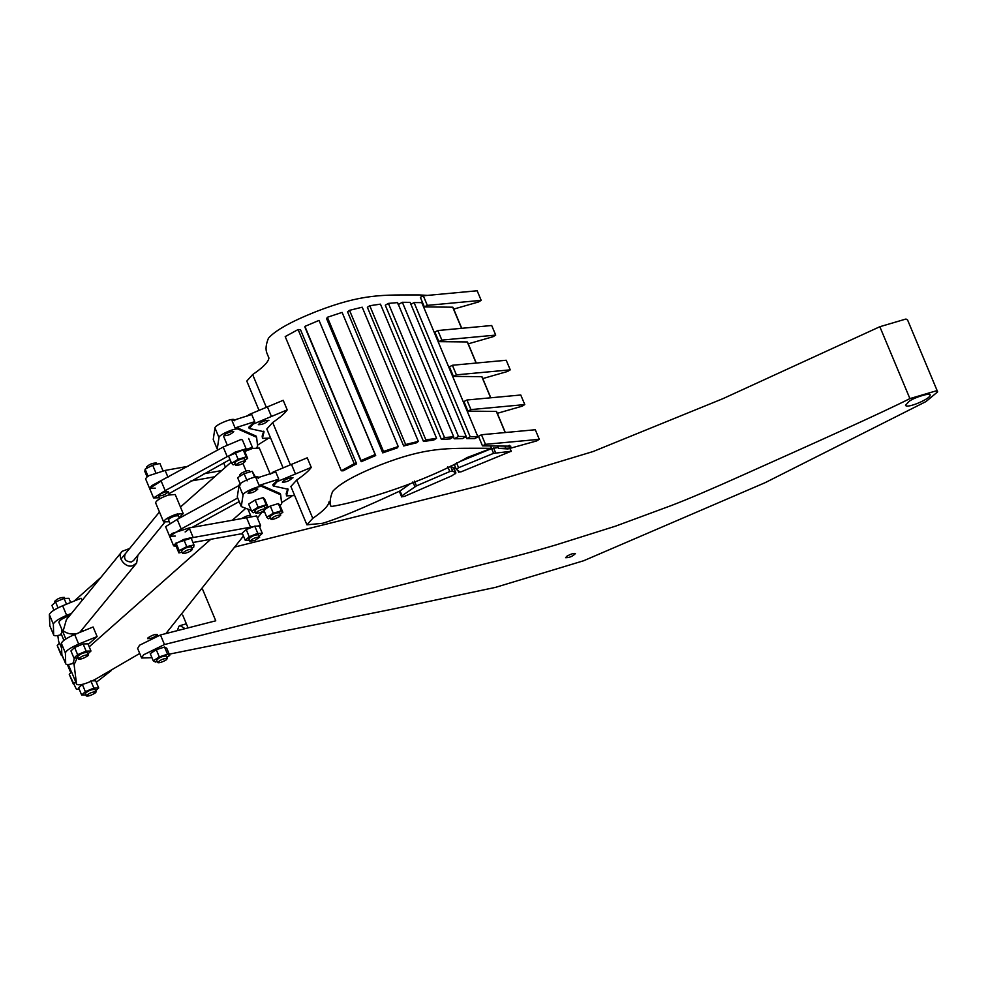 <?xml version="1.0" encoding="UTF-8"?>
<svg xmlns="http://www.w3.org/2000/svg" width="987" height="987" viewBox="0 0 987 987"><rect width="100%" height="100%" fill="white"/><g stroke="black" fill="none" stroke-linecap="round" stroke-linejoin="round"><path stroke-width="1.48" d="M202.532 589.19L215.758 620.811L160.462 634.962L139.562 645.214L137.625 648.422L141.634 658.008L151.936 657.687M188.061 627.892L182.706 615.086M169.233 654.171L392.875 609.065L495.499 587.376L583.638 560.752L765.295 482.606L926.003 401.561L937.65 391.851L936.034 390.901L909.903 398.6C881.786 412.874 810.019 445.026 742.915 475.043C711.676 489.071 687.754 499.262 671.135 505.603L615.469 526.182L556.212 544.836C534.251 551.388 511.254 557.544 487.196 563.306L164.471 644.548L143.571 654.8L141.634 658.008M164.471 644.548L160.462 634.962M234.894 546.995L480.262 485.641L593.113 451.528L722.977 398.649L879.836 326.722L905.967 319.023L907.584 319.985L937.65 391.851M567.019 556.113C571.165 553.88 573.965 553.041 575.421 553.571C572.67 556.372 569.388 557.741 565.6 557.68L567.019 556.113M909.052 401.388C914.678 397.169 931.148 392.332 930.062 395.034C931.358 398.464 906.794 409.037 905.511 405.299L909.052 401.388M241.778 518.471C246.145 515.979 249.106 515.017 250.661 515.596L250.365 516.287M148.038 637.787C152.146 635.147 155.267 634.061 157.402 634.518C154.712 637.306 151.443 638.675 147.581 638.626L148.038 637.787M61.86 654.517L61.379 643.376C62.119 640.995 66.548 638.046 74.667 634.518L93.099 626.979L97.108 636.566L88.213 644.425M74.333 658.095L73.235 663.412C68.522 664.769 66.006 664.856 65.697 663.683L65.389 652.962C66.129 650.581 70.558 647.632 78.676 644.104L97.108 636.566M61.725 654.319L65.734 663.906L61.687 654.097L61.231 655.158L57.221 645.572L64.217 660.229M244.862 509.156L232.414 520.161M210.786 539.297L89.212 646.818M74.173 601.058L100.847 577.444M180.461 507.034L231.131 462.212M49.831 625.77L49.35 614.63C50.09 612.248 54.519 609.3 62.637 605.771L81.07 598.233L82.032 600.515M77.134 658.021L74.099 664.72L76.591 684.336L75.678 682.091M75.493 681.363L71.483 671.777L69.25 674.318L73.285 683.966L75.592 681.943M79.305 689.395L76.246 688.975L69.275 674.38M111.309 670.543L96.307 682.276M62.021 629.842L61.206 634.666C56.493 636.023 53.977 636.109 53.668 634.937L53.36 624.216C54.1 621.835 58.529 618.874 66.647 615.345L62.637 605.771M58.64 641.365L57.814 635.517M57.246 645.621L59.454 643.018L61.502 647.928M75.543 681.77L76.542 684.164C78.948 685.792 85.092 684.25 94.962 679.525L139.735 653.456M71.545 613.346L66.647 615.345M49.708 625.573L53.668 634.937L49.658 625.351M165.902 633.568L243.444 535.99M257.447 518.015L262.086 512.031M245.677 451.108L252.512 448.468L259.322 448.061L270.241 474.155M259.125 485.431L256.126 478.251L275.755 471.959L278.766 479.151L259.125 485.431L261.592 485.394L280.148 493.574L280.653 494.771L262.086 486.591L261.592 485.394M259.729 477.437L258.076 477.005C254.782 475.746 238.373 483.025 239.027 485.456L237.275 496.992L241.284 506.578L251.315 510.439M241.284 506.578L243.036 495.055C242.383 492.599 258.791 485.32 262.086 486.591M249.711 491.427L247.984 493.179C251.784 493.241 255.053 491.871 257.804 489.083C256.447 488.54 253.758 489.33 249.711 491.427M261.765 511.982L264.664 512.13M239.027 485.456L243.036 495.042L239.027 485.468M280.086 505.677L281.677 503.678L280.653 494.771M291.708 496.288L281.665 502.593M278.766 479.151L272.782 484.79L273.288 485.986L277.224 481.594L311.263 467.394C308.956 470.762 304.119 474.969 296.729 480.003L290.881 486.492L306.92 524.825L322.564 523.295C337.11 519.014 362.932 508.231 400.043 490.946L402.042 495.733L416.452 485.875L449.788 471.552L452.515 470.935L455.846 472.933L451.923 475.771L404.497 496.375L401.672 496.806L402.042 495.733M287.785 488.688L286.205 493.611L286.538 495.856L288.105 489.256L273.288 485.986M294.681 495.573L286.538 495.856M286.205 493.611L286.711 494.82M284.096 480.422L282.368 482.187C286.168 482.236 289.438 480.866 292.189 478.078C290.832 477.535 288.142 478.325 284.096 480.422M270.574 474.031L273.214 472.008L307.253 457.808L311.263 467.394M291.473 464.396L295.483 473.982M293.003 477.782L292.115 477.893M290.314 464.667L272.683 422.498L266.823 429L282.788 467.147M490.502 445.939L510.847 446.161L509.748 448.123L498.558 448.394L507.923 448.937L536.657 440.93L539.297 439.314L485.468 444.335L481.459 434.749L478.473 436.291L482.483 445.865L490.502 445.939L491.501 448.332L467.233 457.499C424.842 482.026 360.6 501.889 331.077 506.553L329.066 501.766C328.56 505.763 323.131 511.278 312.768 518.335L306.92 524.825M312.768 518.335L296.729 480.003M455.229 473.772L455.846 472.933L453.847 468.146L453.23 468.985L455.389 467.172M235.079 427.939L254.708 421.646L251.71 414.466L232.068 420.746L235.079 427.939L237.534 427.889L256.102 436.081L256.595 437.278L238.04 429.086C234.746 427.827 218.337 435.107 218.978 437.549L217.239 449.073L217.831 449.998M217.239 449.073L213.229 439.499L214.969 427.963C214.327 425.52 230.736 418.241 234.03 419.512L234.524 420.709M235.683 419.931L234.03 419.512M246.38 449.418C250.044 447.888 252.141 447.419 252.672 448.024L252.586 448.443M225.665 433.935C229.7 431.825 232.401 431.035 233.759 431.578C231.007 434.366 227.726 435.736 223.938 435.686L225.665 433.935M218.978 437.549L214.969 427.963L218.978 437.549M256.78 447.53L257.632 446.173L256.595 437.278M257.619 445.1L267.65 438.783M254.708 421.646L248.736 427.285L249.23 428.481L253.178 424.089L271.425 416.477L267.415 406.891L283.207 400.303L287.217 409.889L271.425 416.477M263.739 431.183L262.16 436.118L262.48 438.364L262.16 436.118M270.623 438.08L262.48 438.364M331.077 506.553C329.522 502.852 330.028 497.83 332.607 491.514C339.565 483.655 355.48 474.772 380.365 464.889C427.112 446.753 447.395 448.369 483.494 448.271L491.501 448.332M399.747 492.217L400.043 490.946L410.061 483.914M399.661 492.131L401.672 496.93L399.661 492.007M452.515 470.935L450.504 466.148L453.514 467.949M459.757 461.62L491.588 448.567L498.201 447.543M454.279 464.519L456.339 469.368L458.585 467.715L493.586 453.354L511.081 451.269L461.114 471.811L458.659 472.057L459.029 471.292L456.339 469.368L454.267 464.47M509.934 448.517L511.081 451.515M457.931 470.515L458.647 472.218L458.054 470.602M260.05 422.929L258.323 424.681C262.11 424.743 265.392 423.374 268.143 420.573C266.786 420.043 264.084 420.82 260.05 422.929M262.653 437.315L264.06 431.751L249.23 428.481M246.516 416.526L249.168 414.515L267.415 406.891M268.957 420.277L268.069 420.4M287.217 409.889C284.91 413.257 280.061 417.464 272.683 422.498M266.268 407.162L252.635 374.579C262.998 367.534 268.427 362.007 268.933 358.01L266.934 353.223C265.38 349.509 265.885 344.5 268.464 338.171C275.422 330.312 291.338 321.441 316.235 311.547C362.969 293.41 383.252 295.039 419.352 294.928L427.531 295.397M258.742 409.654L246.787 381.081L252.635 374.579M453.699 309.104L478.522 301.973L481.175 300.356L427.334 305.378L423.324 295.792L420.351 297.321L424.361 306.908L452.725 307.204L461.558 328.326M509.748 448.123L508.749 445.717M505.875 448.48L504.875 446.075M498.558 448.394L497.559 446.001M485.468 444.335L482.483 445.865M539.297 439.314L535.299 429.74L481.459 434.749M505.27 432.528L496.313 411.419L467.949 411.135L463.952 401.549L466.925 400.006L520.766 394.997L524.776 404.571L470.935 409.593L467.949 411.135M490.736 397.786L481.792 376.676L453.428 376.392L449.418 366.806L452.391 365.264L506.232 360.255L510.242 369.841L456.401 374.85L453.428 376.392M476.203 363.056L467.258 341.934L438.894 341.65L434.885 332.064L437.858 330.534L491.699 325.513L495.708 335.099L441.868 340.108L438.894 341.65M453.699 436.76L450.158 438.919L441.399 439.375L385.275 305.205L388.409 303.404L397.576 302.602L453.699 436.76L444.532 437.574L441.399 439.375M375.702 455.562L361.18 461.706L305.057 327.536L304.897 326.389L319.035 320.393L375.702 455.562L375.159 454.563L361.02 460.547L361.18 461.706M398.23 446.556L397.305 447.876L382.734 452.873L326.611 318.702L327.376 317.271L342.107 312.398L398.23 446.556L383.499 451.441L382.734 452.873M454.242 438.796L458.486 436.464L466.222 436.525L462.447 438.66L454.242 438.796L453.452 436.908M436.575 438.314L433.725 440.054L423.485 441.46L367.361 307.29L369.767 305.723L380.451 304.144L436.575 438.314L425.89 439.894L423.485 441.46M356.603 463.828L343.131 470.836L341.329 470.774L285.206 336.604L298.099 329.547L300.48 329.658L356.603 463.828L354.222 463.717L341.329 470.774M418.328 441.374L416.662 442.756L403.671 445.976L347.547 311.806L349.521 310.337L362.204 307.204L418.328 441.374L405.645 444.508L403.671 445.976M466.765 438.635L470.182 436.735L477.918 436.797L474.784 438.647L466.765 438.635L465.938 436.673M496.523 411.616L505.159 432.54M497.3 413.319L522.123 406.2L524.776 404.571M470.935 409.593L466.925 400.006M468.233 343.834L493.056 336.715L495.708 335.099M467.456 342.131L476.092 363.056M441.868 340.108L437.858 330.534M427.334 305.378L424.361 306.908M481.175 300.356L477.165 290.77L423.324 295.792M482.766 378.576L507.589 371.457L510.242 369.841M481.989 376.874L490.625 397.798M456.401 374.85L452.391 365.264M477.918 436.797L421.782 302.627L414.059 302.577L470.182 436.735M410.641 304.477L414.059 302.577M405.645 444.508L349.521 310.337M354.222 463.717L298.099 329.547M425.89 439.894L369.767 305.723M466.222 436.525L410.098 302.355L402.363 302.293L458.486 436.464M398.119 304.625L402.363 302.293M383.499 451.441L327.376 317.271M375.159 454.563L319.035 320.393M361.02 460.547L304.897 326.389M444.532 437.574L388.409 303.404M190.639 481.088L214.685 476.77M225.455 467.233L223.679 462.977M204.05 473.735L221.693 470.565M168.012 477.313L165.137 470.429L188.085 466.308M155.255 488.158L149.568 488.343L151.85 485.592L223.21 447.049L241.075 439.462L242.432 439.98L246.442 449.566L244.887 451.787M159.265 497.744L153.577 497.929L145.558 478.769L147.84 476.018L165.137 470.429M159.228 494.795L158.488 495.881C162.312 495.943 165.594 494.573 168.308 491.773C166.458 491.267 163.423 492.279 159.228 494.795M223.21 447.049L227.22 456.623L245.084 449.036L246.442 449.566M227.22 456.623L165.174 490.638L161.165 481.064L149.568 488.343M230.008 459.51L169.085 493.636M153.577 497.929L165.174 490.638M242.728 534.263L241.013 533.856L192.971 542.492M175.304 536.077L169.616 536.262L171.886 533.511L189.183 527.934L256.583 515.942L260.58 525.528L259.704 527.157M246.528 517.62L250.538 527.206L260.58 525.528M189.183 527.934L193.193 537.52L250.538 527.206M176.142 546.317L173.613 545.848L175.896 543.097L193.193 537.52M239.249 485.382L177.204 519.396L181.213 528.983L237.707 498.003M181.213 528.983L169.616 536.262L165.606 526.688L177.204 519.396M188.838 529.205L185.124 531.968M239.199 501.593L192.107 527.403M258.162 507.232L255.152 500.051L248.625 504.036L251.636 511.217L258.162 507.232L266.194 504.801L263.184 497.608L255.152 500.051M266.194 504.801L267.711 506.343L264.701 499.163L263.184 497.608M267.711 506.343L265.096 507.947M255.3 512.117L253.153 512.771L251.636 511.217M265.589 509.119L264.59 506.726C263.233 506.195 260.531 506.973 256.484 509.082L254.757 510.834L255.769 513.228C259.556 513.289 262.838 511.92 265.589 509.119C264.232 508.589 261.53 509.366 257.496 511.476L255.769 513.228M240.618 484.864L237.608 477.671L244.122 473.698L252.166 471.255L254.658 477.227M244.122 473.698L247.132 480.879M252.166 471.255L255.473 477.079M240.223 476.079L239.73 474.895L241.457 473.143C245.504 471.033 248.193 470.256 249.551 470.787L250.019 471.909M238.114 459.313L235.103 452.132L228.589 456.117L231.587 463.298L238.114 459.313L246.158 456.882L243.147 449.69L235.103 452.132M246.158 456.882L247.663 458.424L244.665 451.244L243.147 449.69M247.663 458.424L245.047 460.028M235.251 464.198L233.105 464.852L231.587 463.298M245.541 461.2L244.542 458.807C243.184 458.276 240.483 459.054 236.448 461.163L234.721 462.915L235.72 465.309C239.52 465.37 242.79 464.001 245.541 461.2C244.184 460.67 241.494 461.447 237.448 463.557L235.72 465.309M282.862 512.327L281.332 510.785L278.334 503.592L279.864 505.134L282.862 512.327L280.246 513.931M281.332 510.785L273.288 513.228L270.29 506.035L278.334 503.592M273.288 513.228L266.786 517.2L263.776 510.02M265.515 508.947L270.29 506.035M266.786 517.2L268.304 518.743L270.45 518.101M280.74 515.103L279.728 512.709C275.941 512.66 272.671 514.03 269.907 516.818L270.919 519.211C272.276 519.754 274.978 518.965 279.013 516.855L280.74 515.103C276.94 515.054 273.67 516.423 270.919 519.211M258.298 536.879L262.308 533.375L259.297 526.182L254.769 526.133L257.767 533.313L249.242 536.768L246.232 529.575L254.769 526.133M262.308 533.375L257.767 533.313M249.242 536.768L245.232 540.271L242.222 533.079L246.232 529.575M245.232 540.271L249.773 540.333M259.68 537.162L258.68 534.769C254.843 534.781 251.574 536.151 248.86 538.877L249.859 541.271L254.954 540.407L259.68 537.162C255.843 537.175 252.573 538.544 249.859 541.271M169.764 655.442L167.543 654.208L164.533 647.028L166.754 648.249L169.764 655.442L166.926 657.28M167.543 654.208L159.289 656.91L156.279 649.717L164.533 647.028M159.289 656.91L153.256 660.834L150.246 653.641L156.279 649.717M153.256 660.834L155.477 662.055L157.155 661.512M167.42 658.477L166.421 656.084C162.633 656.022 159.351 657.391 156.6 660.192L157.599 662.585C159.055 663.128 161.856 662.277 166.001 660.044L167.42 658.477C163.632 658.415 160.35 659.785 157.599 662.585M95.011 691.393L98.7 687.976L93.864 688.087L90.853 680.907M98.7 687.976L95.69 680.796L92.284 680.87M93.864 688.087L85.338 691.628L82.34 684.435L78.652 687.853L81.662 695.045L86.498 694.934M85.338 691.628L81.662 695.045M96.097 691.85L95.085 689.457C91.223 689.407 87.954 690.777 85.264 693.565L86.264 695.958C88.398 696.415 91.52 695.329 95.628 692.689L96.097 691.85C92.235 691.801 88.953 693.17 86.264 695.958M66.499 604.192L64.093 598.443L68.93 598.319L70.669 602.489M64.093 598.443L55.58 601.971L58.036 607.856M55.58 601.971L51.904 605.389L53.89 610.163M90.977 651.038L86.14 651.149L83.13 643.956L87.966 643.845L90.977 651.038L87.3 654.455M86.14 651.149L77.628 654.677L74.617 647.497L83.13 643.956M77.628 654.677L73.951 658.095L70.941 650.914L74.617 647.497M73.951 658.095L78.787 657.984M88.374 654.912L87.374 652.518C83.513 652.456 80.243 653.826 77.554 656.626L78.553 659.02C80.687 659.476 83.809 658.378 87.917 655.75L88.374 654.912C84.512 654.862 81.242 656.232 78.553 659.02M54.495 601.515C57.184 598.727 60.466 597.357 64.328 597.406L64.747 598.418M155.662 472.366L152.664 465.173L159.906 463.471L162.917 470.651M152.664 465.173L145.126 469.183L148.124 476.363M145.126 469.183L144.83 471.465L147.001 476.635M191.897 548.167L193.699 547.217L193.983 544.923L190.972 537.742L183.73 539.445L186.74 546.638L179.202 550.635L176.192 543.455L183.73 539.445M193.983 544.923L186.74 546.638M179.202 550.635L178.906 552.93L175.908 545.737L176.192 543.455M178.906 552.93L182.04 552.189M192.366 549.265L191.355 546.872C187.431 546.872 184.15 548.241 181.534 550.98L182.533 553.374L184.84 553.423C189.257 552.029 191.762 550.647 192.366 549.265C188.431 549.265 185.161 550.635 182.533 553.386M146.458 467.135C149.074 464.383 152.356 463.014 156.279 463.014L156.773 464.211M177.315 630.644L178.906 626.264L180.029 625.61L185.1 628.645M125.287 553.83C123.437 558.938 125.485 561.652 131.419 561.985L133.541 560.567L164.693 522.407M137.896 555.212L136.625 563.083L79.663 632.47M77.479 633.494C72.125 634.727 67.363 633.839 63.193 630.829L66.4 619.651L122.191 551.301L129.655 548.488M136.625 563.083L132.924 565.576C125.398 568.907 116.096 556.347 122.203 551.301M65.833 638.971L58.838 622.229C59.504 620.231 63.131 618.022 69.707 615.604M179.103 517.595L183.237 513.672L176.315 514.227C168.715 516.966 164.471 519.52 163.595 521.889L169.283 521.704M168.506 519.841L168.506 519.841C168.95 518.644 171.072 517.373 174.872 516.004L178.326 515.732M163.595 521.889L155.576 502.728C156.452 500.347 160.696 497.793 168.296 495.067L175.217 494.512L183.237 513.672M909.903 398.6L879.836 326.722M74.667 634.518L78.676 644.104M61.379 643.376L65.389 652.962M246.108 471.058L242.938 463.471M74.099 664.72L73.1 662.326M63.884 640.316L61.071 633.568M59.504 643.438L58.504 641.032M71.385 671.839L68.313 664.485L71.372 671.851M53.36 624.216L49.35 614.63M258.582 478.202L258.076 477.005M237.534 427.889L238.04 429.086M412.887 481.927L414.898 486.714M447.79 466.752L449.788 471.552M414.454 481.088L416.452 485.875M493.599 447.987L495.61 452.774M491.588 448.567L493.586 453.354M456.586 462.928L458.585 467.715M510.267 447.691L509.267 445.297M461.669 328.313L452.922 307.389M59.553 643.61L58.554 641.205M453.909 468.22L455.92 473.007M510.082 448.48L511.266 451.306M505.332 432.528L496.535 411.493M467.48 342.02L476.265 363.043M461.743 328.301L452.947 307.278M490.798 397.786L482.001 376.763M158.488 495.881L159.709 498.805M169.616 536.262L173.613 545.848M226.924 444.286L223.691 436.562M248.662 438.438L252.82 448.369M248.305 509.971L250.883 516.139M220.385 470.799L220.669 471.478M157.402 634.518L157.92 635.776M54.507 601.515L54.939 602.563M168.308 491.773L169.53 494.697M177.549 513.869L179.363 518.212M167.728 517.978L169.727 522.765M146.458 467.122L146.915 468.22M186.358 623.821L180.029 625.61M67.35 664.522L70.632 672.381M82.192 629.78L82.785 631.199M159.45 511.982L120.92 559.173"/></g></svg>
